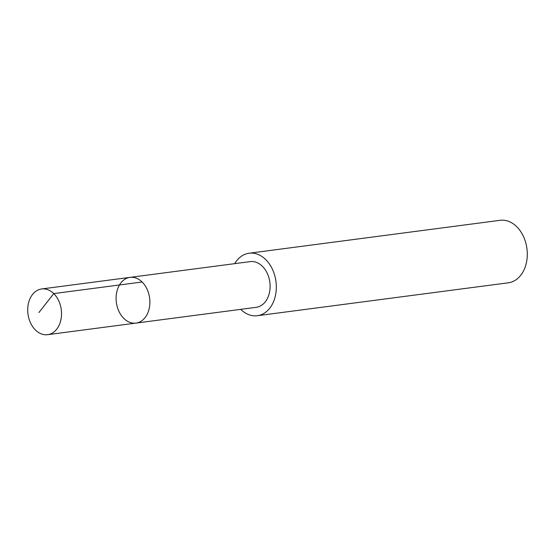 <?xml version="1.0" encoding="UTF-8"?>
<svg xmlns="http://www.w3.org/2000/svg" width="555" height="555" viewBox="0 0 555 555"><rect width="100%" height="100%" fill="white"/><g stroke="black" fill="none" stroke-linecap="round" stroke-linejoin="round"><path stroke-width="0.83" d="M129.995 277.375L250.208 261.62A23.046 16.775 82.5 0 1 267.711 274.378A23.046 16.775 82.5 0 1 266.428 300.213A23.046 16.775 82.5 0 1 256.202 307.324L135.989 323.093A23.053 16.775 -97.5 0 0 149.628 298.056A23.053 16.775 -97.5 0 0 129.995 277.375A23.053 16.775 -97.5 0 0 119.762 284.493A23.053 16.775 -97.5 0 0 118.479 310.335A23.053 16.775 -97.5 0 0 135.989 323.093A23.053 16.775 -97.5 0 0 149.628 298.056A23.053 16.775 -97.5 0 0 129.995 277.375L41.625 288.961A23.06 16.782 82.5 0 1 59.135 301.726A23.06 16.782 82.5 0 1 57.845 327.568A23.06 16.782 82.5 0 1 47.619 334.686A23.06 16.782 82.5 0 1 30.102 321.921A23.06 16.782 82.5 0 1 31.392 296.079A23.06 16.782 82.5 0 1 41.625 288.961M234.709 263.653A31.517 22.935 82.5 0 1 249.119 253.226A31.517 22.935 82.5 0 1 273.053 270.667A31.517 22.935 82.5 0 1 271.298 305.992A31.517 22.935 82.5 0 1 257.312 315.719A31.517 22.935 82.5 0 1 240.703 309.357M249.119 253.226L500.097 220.314A31.517 22.935 82.5 0 1 524.031 237.762A31.517 22.935 82.5 0 1 522.276 273.081A31.517 22.935 82.5 0 1 508.29 282.807L257.312 315.719M142.122 282.002L53.752 293.588L38.912 312.569M135.989 323.093L47.619 334.686"/></g></svg>
